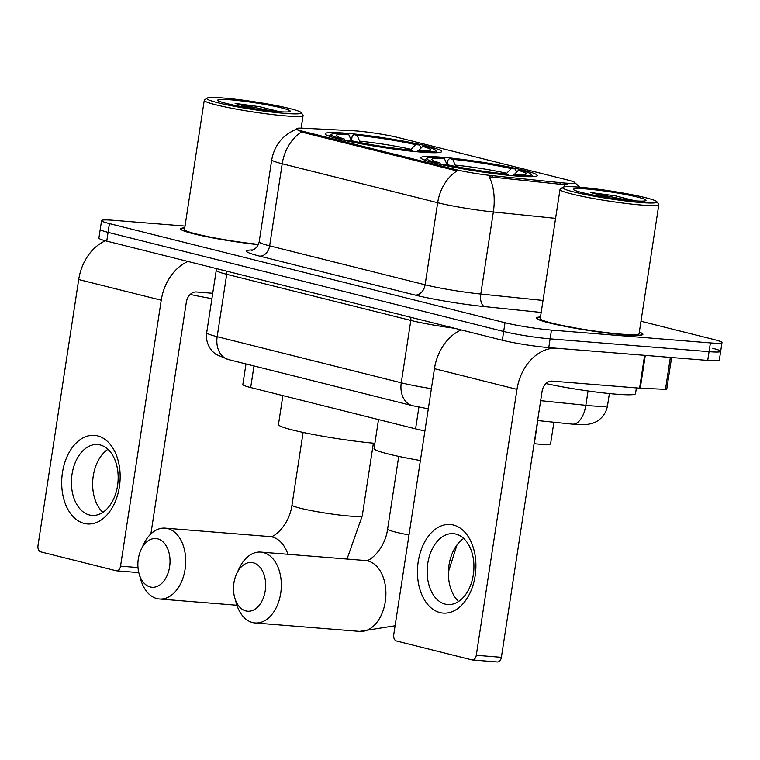 <?xml version="1.0" encoding="UTF-8"?>
<svg xmlns="http://www.w3.org/2000/svg" width="760" height="760" viewBox="0 0 760 760"><rect width="100%" height="100%" fill="white"/><g stroke="black" fill="none" stroke-linecap="round" stroke-linejoin="round"><path stroke-width="1.14" d="M441.313 157.168A58.881 4.826 8.7 0 0 420.822 157.709A58.881 4.826 8.7 0 0 454.271 167.276A58.881 4.826 8.7 0 0 516.733 176.064A58.881 4.826 8.7 0 0 537.225 175.522A58.881 4.826 8.7 0 0 503.775 165.965A58.881 4.826 8.7 0 0 441.313 157.168M345.686 133.209A58.881 4.826 8.7 0 0 325.195 133.75A58.881 4.826 8.7 0 0 358.644 143.317A58.881 4.826 8.7 0 0 421.106 152.105A58.881 4.826 8.7 0 0 441.598 151.563A58.881 4.826 8.7 0 0 408.148 142.006A58.881 4.826 8.7 0 0 345.686 133.209M356.611 130.976A29.991 2.46 8.7 0 0 352.982 130.73L303.202 128.212A29.991 2.46 8.7 0 0 296.4 128.725A29.991 2.46 8.7 0 0 303.459 131.442L455.23 169.47A29.991 2.46 8.7 0 0 492.812 175.712L560.158 182.637A29.991 2.46 8.7 0 0 574.807 182.751A29.991 2.46 8.7 0 0 567.748 180.034L398.411 137.607A29.991 2.46 8.7 0 0 356.611 130.976M424.925 430.92A33.326 2.727 -171.3 0 1 415.577 428.858L250.686 387.543A33.326 2.727 -171.3 0 1 242.839 384.531L245.983 363.964M553.888 422.227L550.582 443.84A33.326 2.727 -171.3 0 1 534.299 443.707L534.071 443.688M184.746 227.839A53.874 4.418 8.7 0 0 180.652 228.874A53.874 4.418 8.7 0 0 258.315 244.701M540.493 316.967A53.874 4.418 8.7 0 0 536.399 318.012A53.874 4.418 8.7 0 0 567.008 326.762A53.874 4.418 8.7 0 0 624.169 334.808A53.874 4.418 8.7 0 0 642.922 334.315A53.874 4.418 8.7 0 0 639.322 332.091M185.012 226.071L113.173 220.276A33.326 2.727 8.7 0 0 101.574 220.581L100.234 229.339A33.326 2.727 8.7 0 0 108.081 232.361L503.671 331.474A33.326 2.727 8.7 0 0 550.116 338.846L709.061 351.661A33.326 2.727 8.7 0 0 720.66 351.358A33.326 2.727 8.7 0 0 712.813 348.346M567.369 184.129L559.911 184.224L489.164 176.766A38.883 20.017 95.9 0 1 493.344 211.964A44.431 3.639 -171.3 0 1 437.665 202.711A38.883 29.203 104.1 0 1 457.026 170.934L303.297 132.516L296.305 129.352M101.574 220.581A33.326 2.727 8.7 0 0 109.421 223.601L505.01 322.715A33.326 2.727 8.7 0 0 551.456 330.087L710.4 342.912A33.326 2.727 8.7 0 0 722 342.608A33.326 2.727 8.7 0 0 714.153 339.587L640.984 321.252M98.895 238.098A33.326 2.727 8.7 0 0 106.742 241.11L502.331 340.233A33.326 2.727 8.7 0 0 548.777 347.605L707.721 360.42A33.326 2.727 8.7 0 0 719.321 360.116L720.66 351.358A33.326 2.727 8.7 0 1 709.061 351.661L550.116 338.846A33.326 2.727 8.7 0 1 503.671 331.474L108.081 232.361A33.326 2.727 8.7 0 1 100.234 229.339L98.895 238.098M84.227 523.431A44.431 29.117 94.6 0 1 62.462 472.52A44.431 29.117 94.6 0 1 97.622 435.879A44.431 29.117 94.6 0 1 119.386 486.789A44.431 29.117 94.6 0 1 84.227 523.431M100.149 444.942A35.549 23.294 -85.4 0 0 97.641 444.534A35.549 23.294 -85.4 0 0 71.763 476.168A35.549 23.294 -85.4 0 0 89.423 514.986A35.549 23.294 -85.4 0 0 91.931 515.403A35.549 23.294 -85.4 0 0 117.809 483.759A35.549 23.294 -85.4 0 0 100.149 444.942M102.866 512.335A35.549 23.294 94.6 0 1 92.805 479.807A35.549 23.294 94.6 0 1 107.948 449.312M105.478 240.787A44.431 33.373 104.1 0 0 78.698 279.537L38 545.49A5.557 3.639 -85.4 0 0 40.717 551.855L116.137 570.75A5.557 3.639 -85.4 0 0 116.527 570.808A5.557 3.639 -85.4 0 0 120.536 566.162L137.997 567.577M188.005 261.469A44.431 33.373 104.1 0 0 161.234 300.219L120.536 566.162M150.879 533.909L186.323 302.242A11.105 8.341 -75.9 0 1 196.365 291.973L212.724 293.293M284.601 113.363A47.766 3.914 8.7 0 0 301.112 112.575A47.766 3.914 8.7 0 0 272.317 104.832A47.766 3.914 8.7 0 0 223.411 98.03A47.766 3.914 8.7 0 0 206.995 98.173A47.766 3.914 8.7 0 0 232.18 105.887A47.766 3.914 8.7 0 0 284.601 113.363M206.995 98.173L204.478 100.016A49.989 4.094 8.7 0 0 204.259 100.32A49.989 4.094 8.7 0 0 232.655 108.442A49.989 4.094 8.7 0 0 285.694 115.909A49.989 4.094 8.7 0 0 303.088 115.444A49.989 4.094 8.7 0 0 302.974 115.093L301.112 112.575M230.527 99.816A36.66 3.002 8.7 0 0 217.854 100.415A36.66 3.002 8.7 0 0 239.951 106.362A36.66 3.002 8.7 0 0 277.485 111.578A36.66 3.002 8.7 0 0 290.082 111.463A36.66 3.002 8.7 0 0 270.75 105.545A36.66 3.002 8.7 0 0 230.527 99.816M279.69 111.739L259.683 106.723L235.134 103.407L254.534 108.813M190.228 294.433A55.546 4.55 8.7 0 0 211.907 298.632M184.727 227.962A53.324 4.37 8.7 0 0 181.203 228.959A53.324 4.37 8.7 0 0 258.334 244.653M204.259 100.32L184.5 229.463A49.989 4.094 8.7 0 0 208.857 236.787A49.989 4.094 8.7 0 0 258.466 244.359M235.134 103.407L271.633 111.026M259.683 106.723L278.502 111.653M150.271 586.976A24.444 16.008 -85.4 0 0 169.603 566.817A24.444 16.008 -85.4 0 0 157.633 538.821A24.444 16.008 -85.4 0 0 141.094 549.651A24.444 16.008 -85.4 0 0 139.137 573.914A24.444 16.008 -85.4 0 0 150.271 586.976M141.094 549.651L143.611 544.303A35.549 23.294 94.6 0 1 165.177 528.133A35.549 23.294 94.6 0 1 167.675 528.552A35.549 23.294 94.6 0 1 185.345 567.369A35.549 23.294 94.6 0 1 159.457 599.003A35.549 23.294 94.6 0 1 156.959 598.595A35.549 23.294 94.6 0 1 140.761 579.595L139.137 573.914M421.572 152.142L421.258 151.439A52.877 4.332 8.7 0 0 435.546 150.28A52.877 4.332 8.7 0 0 426.559 146.746L422.683 146.433L418.104 151.088M413.165 151.373L412.898 150.765A52.877 4.332 8.7 0 1 347.358 140.362L346.826 140.894M339.606 139.222L340.242 138.577A52.877 4.332 8.7 0 1 331.36 134.339L328.938 136.107M344.935 140.296A42.731 3.505 8.7 0 1 351.32 140.486L348.83 134.71L345.534 133.883A52.877 4.332 8.7 0 0 331.36 134.339M421.258 151.439L417.971 150.613A47.766 3.914 8.7 0 0 430.407 150.176A47.766 3.914 8.7 0 0 422.683 146.433M347.358 140.362L351.234 140.666A47.766 3.914 8.7 0 0 409.602 149.939L412.898 150.765M348.83 134.71A47.766 3.914 8.7 0 0 336.291 135.774A47.766 3.914 8.7 0 0 344.118 138.89L340.242 138.577M416.879 151.743L417.971 150.613M344.118 138.89L345.049 140.505M282.881 395.608L278.454 424.536A61.104 5.006 8.7 0 0 311.381 434.112A61.104 5.006 8.7 0 0 374.87 443.317M351.471 140.724L352.137 136.391L353.903 134.558A52.877 4.332 8.7 0 1 419.444 144.96L420.793 147.288L420.594 148.561M419.444 144.96L415.568 144.647A47.766 3.914 8.7 0 0 357.2 135.384L353.903 134.558M410.324 150.119L415.568 144.647M357.2 135.384L360.107 142.566M245.898 610.936A24.444 16.008 -85.4 0 0 265.231 590.776A24.444 16.008 -85.4 0 0 253.26 562.78A24.444 16.008 -85.4 0 0 236.711 573.61A24.444 16.008 -85.4 0 0 234.764 597.873A24.444 16.008 -85.4 0 0 245.898 610.936M236.711 573.61L239.238 568.261A35.549 23.294 94.6 0 1 260.803 552.092A35.549 23.294 94.6 0 1 263.302 552.51A35.549 23.294 94.6 0 1 280.972 591.327A35.549 23.294 94.6 0 1 255.084 622.962A35.549 23.294 94.6 0 1 252.586 622.554A35.549 23.294 94.6 0 1 236.388 603.554L234.764 597.873M517.189 176.101L516.885 175.398A52.877 4.332 8.7 0 0 531.173 174.239A52.877 4.332 8.7 0 0 522.186 170.706L518.311 170.392L513.731 175.047M508.792 175.341L508.525 174.724A52.877 4.332 8.7 0 1 442.985 164.321L442.453 164.853M435.233 163.181L435.869 162.535A52.877 4.332 8.7 0 1 426.987 158.298L424.565 160.066M440.562 164.255A42.731 3.505 8.7 0 1 446.947 164.445L444.457 158.669L441.161 157.843A52.877 4.332 8.7 0 0 426.987 158.298M516.885 175.398L513.598 174.572A47.766 3.914 8.7 0 0 526.034 174.135A47.766 3.914 8.7 0 0 518.311 170.392M442.985 164.321L446.851 164.625A47.766 3.914 8.7 0 0 505.229 173.898L508.525 174.724M444.457 158.669A47.766 3.914 8.7 0 0 431.917 159.733A47.766 3.914 8.7 0 0 439.736 162.849L435.869 162.535M512.506 175.702L513.598 174.572M439.736 162.849L440.676 164.464M378.508 419.567L374.081 448.495A61.104 5.006 8.7 0 0 420.394 460.522M447.099 164.682L447.763 160.35L449.53 158.517A52.877 4.332 8.7 0 1 515.071 168.919L516.41 171.247L516.221 172.52M515.071 168.919L511.195 168.606A47.766 3.914 8.7 0 0 452.817 159.343L449.53 158.517M505.942 174.078L511.195 168.606M452.817 159.343L455.734 166.525M439.974 612.569A44.431 29.117 94.6 0 1 418.219 561.659A44.431 29.117 94.6 0 1 453.368 525.008A44.431 29.117 94.6 0 1 475.133 575.918A44.431 29.117 94.6 0 1 439.974 612.569M455.895 534.081A35.549 23.294 -85.4 0 0 453.397 533.663A35.549 23.294 -85.4 0 0 427.509 565.307A35.549 23.294 -85.4 0 0 445.18 604.124A35.549 23.294 -85.4 0 0 447.678 604.533A35.549 23.294 -85.4 0 0 473.565 572.897A35.549 23.294 -85.4 0 0 455.895 534.081M458.612 601.464A35.549 23.294 94.6 0 1 448.552 568.936A35.549 23.294 94.6 0 1 463.695 538.441M644.613 355.328L557.146 348.279A44.431 33.373 104.1 0 0 516.981 389.358L476.283 655.3L501.381 657.324L542.079 391.381A11.105 8.341 -75.9 0 1 552.121 381.111L639.587 388.16L644.613 355.328L645.288 355.376L640.262 388.208L639.587 388.16M461.215 329.925A44.431 33.373 104.1 0 0 434.445 368.676L393.747 634.619A5.557 3.639 -85.4 0 0 396.473 640.984L471.894 659.88A5.557 3.639 -85.4 0 0 472.283 659.946A5.557 3.639 -85.4 0 0 476.283 655.3M501.381 657.324A5.557 3.639 94.6 0 1 497.382 661.969L472.283 659.946M671.602 357.504L666.719 389.386L640.262 388.208M640.357 202.493A47.766 3.914 8.7 0 0 656.868 201.714A47.766 3.914 8.7 0 0 628.064 193.961A47.766 3.914 8.7 0 0 579.167 187.159A47.766 3.914 8.7 0 0 562.751 187.311A47.766 3.914 8.7 0 0 587.936 195.025A47.766 3.914 8.7 0 0 640.357 202.493M562.751 187.311L560.225 189.145A49.989 4.094 8.7 0 0 560.006 189.458A49.989 4.094 8.7 0 0 588.401 197.571A49.989 4.094 8.7 0 0 641.44 205.038A49.989 4.094 8.7 0 0 658.834 204.582A49.989 4.094 8.7 0 0 658.72 204.221L656.868 201.714M560.006 189.458L540.246 318.601A49.989 4.094 8.7 0 0 568.642 326.714A49.989 4.094 8.7 0 0 621.68 334.181A49.989 4.094 8.7 0 0 639.075 333.726L658.834 204.582M540.474 317.101A53.324 4.37 8.7 0 0 536.95 318.098A53.324 4.37 8.7 0 0 567.245 326.752A53.324 4.37 8.7 0 0 623.817 334.713A53.324 4.37 8.7 0 0 642.371 334.229A53.324 4.37 8.7 0 0 639.303 332.215M545.984 383.572A55.546 4.55 8.7 0 0 616.189 394.174A55.546 4.55 8.7 0 0 635.521 393.661L636.405 387.904M586.283 188.945A36.66 3.002 8.7 0 0 573.6 189.544A36.66 3.002 8.7 0 0 595.697 195.491A36.66 3.002 8.7 0 0 633.241 200.716A36.66 3.002 8.7 0 0 645.838 200.602A36.66 3.002 8.7 0 0 626.496 194.674A36.66 3.002 8.7 0 0 586.283 188.945M635.436 200.877L615.438 195.852L590.881 192.546L610.289 197.951M590.881 192.546L627.389 200.165M615.438 195.852L634.248 200.792M303.459 131.442L303.297 132.516M455.23 169.47L455.069 170.544M492.812 175.712L492.575 177.298M560.158 182.637L559.911 184.224M253.983 365.969L250.686 387.543M418.902 407.113L415.577 428.858M537.842 420.574L534.299 443.707M296.466 129.209C282.758 134.919 274.512 145.093 271.738 159.743A44.431 3.639 -171.3 0 0 282.207 163.761L269.648 245.841L425.106 284.791L437.665 202.711L282.207 163.761A38.883 29.203 -75.9 0 1 301.568 131.983M555.589 218.367L493.344 211.964L480.785 294.044L543.02 300.447M564.119 184.338A38.883 20.017 95.9 0 1 565.288 186.741M541.186 312.445L484.661 306.631A55.546 4.55 -171.3 0 1 415.065 295.06L259.606 256.11A55.546 4.55 -171.3 0 1 252.833 249.954M710.4 342.912L707.721 360.42M109.421 223.601L106.742 241.11M505.01 322.715L502.331 340.233M551.456 330.087L548.777 347.605M415.065 295.06A11.105 8.341 -75.9 0 0 425.106 284.791A44.431 3.639 8.7 0 0 480.785 294.044A11.105 5.719 -84.1 0 0 484.661 306.631M271.738 159.743L259.179 241.822A44.431 3.639 8.7 0 0 269.648 245.841A11.105 8.341 -75.9 0 1 259.606 256.11M540.654 400.662L585.846 405.308A44.431 3.639 8.7 0 0 592.097 405.887A44.431 3.639 8.7 0 0 607.553 405.479L609.378 393.556M588.05 390.953L585.846 405.308A22.221 11.438 95.9 0 1 572.47 424.137L537.614 420.546M428.308 408.823L412.594 405.707L228.494 359.575L215.935 354.388L212.733 351.614C207.784 346.237 205.77 339.919 206.701 332.652A44.431 3.639 8.7 0 0 217.16 336.68L226.708 274.293A44.431 3.639 -171.3 0 1 216.248 270.275L216.22 268.546M228.494 359.575A22.221 16.682 -75.9 0 1 217.16 336.68L401.261 382.802L410.808 320.416L226.708 274.293A5.557 4.17 104.1 0 0 226.432 271.101M412.594 405.707A22.221 16.682 -75.9 0 1 401.261 382.802A44.431 3.639 8.7 0 0 431.385 388.664M454.603 328.272A44.431 3.639 -171.3 0 1 410.808 320.416A5.557 4.17 104.1 0 0 410.533 317.224M161.234 300.219L78.698 279.537M287.916 554.287A35.549 23.294 -85.4 0 0 272.251 536.987A35.549 23.294 -85.4 0 0 269.743 536.569C272.033 538.821 289.132 526.68 291.992 505.01A35.549 2.916 -171.3 0 0 300.361 508.231A35.549 2.916 -171.3 0 0 349.894 516.097A35.549 2.916 -171.3 0 0 362.273 515.764L347.016 559.047M410.989 149.302A42.731 3.505 8.7 0 0 359.689 141.16M395.105 625.765L359.651 631.399A35.549 23.294 -85.4 0 0 385.538 599.764A35.549 23.294 -85.4 0 0 367.868 560.947A35.549 23.294 -85.4 0 0 365.37 560.528C367.659 562.78 384.759 550.639 387.619 528.969A35.549 2.916 -171.3 0 0 395.988 532.19A35.549 2.916 -171.3 0 0 409.003 534.973M506.616 173.27A42.731 3.505 8.7 0 0 455.316 165.119M516.981 389.358L434.445 368.676M665.466 389.49L670.367 357.409M574.807 182.695L579.899 187.226M722 342.608L720.66 351.358M259.179 241.822C257.517 249.546 250.715 250.733 251.826 250.258M607.553 405.479C606.271 412.69 602.461 418.123 596.125 421.772L592.23 423.462L586.207 424.659L572.47 424.137M206.701 332.652L216.248 270.275M138.795 572.603L116.527 570.808M301.15 128.136L303.088 115.444M181.108 229.586L181.203 228.959M236.92 605.255L159.457 599.003M373.378 443.184L362.273 515.764M435.546 150.28L437.332 152.693M269.743 536.569L165.177 528.133M303.098 432.43L291.992 505.01M359.651 631.399L255.084 622.962M531.173 174.239L532.959 176.652M365.37 560.528L260.803 552.092M456.978 544.958L448.4 571.843M398.724 456.389L387.619 528.969M642.276 334.856L642.371 334.229M536.855 318.716L536.95 318.098"/></g></svg>
